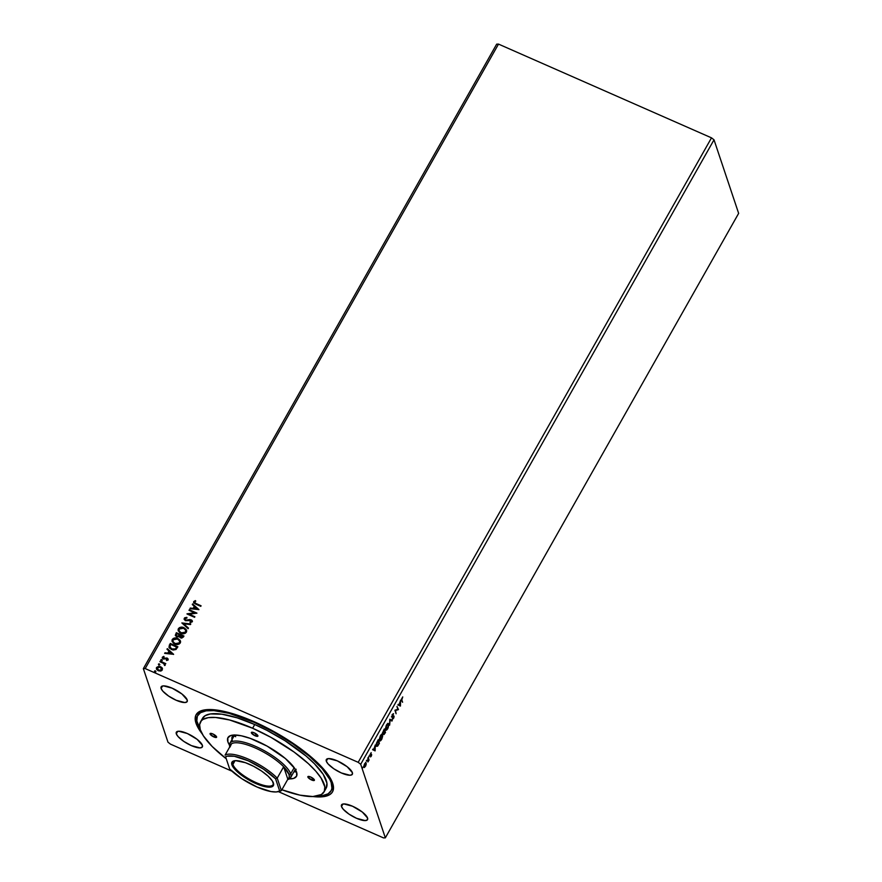 <?xml version="1.0" encoding="UTF-8"?>
<svg xmlns="http://www.w3.org/2000/svg" width="882" height="882" viewBox="0 0 882 882"><rect width="100%" height="100%" fill="white"/><g stroke="black" fill="none" stroke-linecap="round" stroke-linejoin="round"><path stroke-width="1.32" d="M326.307 761.177L327.707 758.696L326.307 761.177L328.071 763.933L333.782 768.751L341.367 772.963L350 775.256L352.161 774.528L352.381 772.654A14.95 4.498 29.5 0 1 352.348 774.275A14.95 4.498 29.5 0 1 339.25 771.959A14.95 4.498 29.5 0 1 326.307 761.177A14.95 4.498 29.5 0 1 326.329 759.556A14.95 4.498 29.5 0 1 339.438 761.872A14.95 4.498 29.5 0 1 352.381 772.654L347.133 766.701L337.321 760.868L328.688 758.586L326.516 759.303L326.307 761.177M176.301 733.824L177.712 731.343L176.301 733.824L178.076 736.569L183.787 741.398L191.372 745.61L199.994 747.892L202.165 747.175L202.386 745.301A14.95 4.498 29.5 0 1 202.353 746.922A14.95 4.498 29.5 0 1 189.244 744.606A14.95 4.498 29.5 0 1 176.301 733.824A14.95 4.498 29.5 0 1 176.334 732.203A14.95 4.498 29.5 0 1 189.443 734.519A14.95 4.498 29.5 0 1 202.386 745.301L197.138 739.348L187.326 733.515L178.693 731.222L176.521 731.939L176.301 733.824M161.119 688.478L162.531 685.998L161.119 688.478L162.883 691.223L168.605 696.052L176.191 700.264L184.812 702.546L186.984 701.829L187.205 699.955A14.95 4.498 29.5 0 1 187.171 701.576A14.95 4.498 29.5 0 1 174.063 699.261A14.95 4.498 29.5 0 1 161.119 688.478A14.95 4.498 29.5 0 1 161.152 686.858A14.95 4.498 29.5 0 1 174.261 689.173A14.95 4.498 29.5 0 1 187.205 699.955L181.957 694.002L172.133 688.169L163.512 685.876L161.34 686.593L161.119 688.478M341.488 806.523L342.889 804.042L341.488 806.523L343.252 809.268L348.963 814.097L356.548 818.309L365.181 820.591L367.353 819.874L367.562 818A14.95 4.498 29.5 0 1 367.54 819.621A14.95 4.498 29.5 0 1 354.432 817.305A14.95 4.498 29.5 0 1 341.488 806.523A14.95 4.498 29.5 0 1 341.521 804.902A14.95 4.498 29.5 0 1 354.619 807.217A14.95 4.498 29.5 0 1 367.562 818L362.315 812.046L352.502 806.214L343.87 803.932L341.709 804.649L341.488 806.523M331.389 790.217A76.602 23.053 -150.5 0 0 332.327 782.29A76.602 23.053 29.5 0 1 331.841 789.511M195.991 723.152L197.193 722.755L195.991 723.152L197.359 726.404L202.187 733.879A78.355 23.571 29.5 0 1 195.991 723.152A78.355 23.571 29.5 0 1 203.301 710.153A78.355 23.571 29.5 0 1 275.901 732.688A78.355 23.571 29.5 0 1 332.701 783.326A78.355 23.571 29.5 0 1 332.712 783.381A78.355 23.571 29.5 0 1 312.945 796.545L323.915 796.6L329.625 794.715L331.555 793.161L332.834 791.231L333.407 786.281L331.334 780.074L323.429 768.906L315.282 760.648L299.505 747.826L287.212 739.469L274.026 731.641L253.729 721.542L240.599 716.283L222.76 711.101L208.505 709.558L199.056 711.763L195.848 715.247L195.275 720.186L195.991 723.152M170.502 744.154L231.988 771.21L170.502 744.154L167.988 742.192L170.502 744.154M278.348 791.617L383.494 837.9L385.335 837.845L360.705 764.286L714.012 139.808L738.642 213.367L385.335 837.845L738.642 213.367L714.012 139.808L360.705 764.286L358.191 762.324L145.188 668.578L498.506 44.1L711.498 137.846L358.191 762.324L711.498 137.846L714.012 139.808L711.498 137.846L498.506 44.1L145.188 668.578L143.358 668.633L167.988 742.192L143.358 668.633L496.665 44.155L143.358 668.633L145.188 668.578L358.191 762.324L360.705 764.286L385.335 837.845L383.494 837.9L278.348 791.617M198.924 609.594L192.629 603.927L192.287 604.534L194.305 606.353L193.158 608.382L190.292 608.051L189.95 608.657L198.924 609.594L192.629 603.927L192.287 604.534L194.305 606.353L193.158 608.382L190.292 608.051L189.95 608.657L198.924 609.594M185.143 618.778L185.859 620.355L185.077 618.58L186.984 617.995L186.852 617.378L184.272 618.271L184.162 619.373L185.463 620.707L190.92 620.322L191.537 621.678L189.95 622.019L190.17 622.659L192.243 621.832L191.769 620.101L189.884 619.528L185.793 620.156L185.022 618.69L186.984 617.995L186.852 617.378L184.746 617.753L184.162 619.373L185.463 620.707L191.24 620.52L191.471 621.479L189.95 622.019L190.17 622.659L192.243 621.832L192.331 620.851M178.219 630.762L178.362 628.712L178.175 630.663L180.788 633.254C182.971 634.257 184.834 633.904 186.378 632.196L186.543 630.244L183.202 627.411L179.432 627.653L178.098 629.406L179.52 632.504L182.243 633.706L185.297 633.276L186.642 631.501L186.157 629.472L183.908 627.664L186.576 630.343M172.122 641.534L172.266 639.483L172.089 641.423L174.702 644.014C176.874 645.018 178.737 644.665 180.292 642.956L180.446 641.005L177.117 638.171L173.346 638.414L172.001 640.167L173.434 643.265L176.665 644.533L179.211 644.036L180.545 642.272L180.071 640.233L177.811 638.436L180.479 641.104M173.622 654.323L167.326 648.645L166.985 649.251L169.002 651.07L167.845 653.11L164.989 652.779L164.647 653.386L173.622 654.323L167.326 648.645L166.985 649.251L169.002 651.07L167.845 653.11L164.989 652.779L164.647 653.386L173.622 654.323M161.318 660.783L160.877 659.835L162.145 660.398L161.285 659.582L161.042 660.453L162.067 660.486L161.77 659.648L162.211 660.596M158.903 665.05L158.462 664.102L159.73 664.664L158.87 663.848L158.628 664.719L159.653 664.752L159.355 663.914L159.796 664.863M154.967 672.007L154.526 671.059L155.794 671.621L154.934 670.805L154.692 671.676L155.717 671.72L155.419 670.871L155.86 671.819M156.456 668.997L156.566 667.442L156.423 668.898L158.275 670.739L160.557 671.07L162.321 669.978L161.935 667.63L158.903 666.296L156.368 667.939L157.801 670.496L161.428 670.816L162.497 668.622M160.237 661.18L159.929 661.732L163.655 663.485L164.945 665.304L164.669 663.815L165.794 663.628L160.237 661.18L165.717 663.76L160.237 661.18L159.929 661.732L163.655 663.485L164.603 665.535L164.669 663.815L165.794 663.628L160.237 661.18M162.332 658.137L162.376 657.178L163.324 659.052L166.93 658.678L167.448 659.747L166.389 660.001L166.676 660.53L167.966 659.968L168.164 659.03L166.996 658.016L163.313 658.303L163.776 656.362L162.266 657.454L163.049 658.92L166.93 658.678L167.426 659.416L166.676 660.53L168.164 659.019M169.311 645.139L169.432 648.083L173.004 650.023L176.003 649.505L177.877 646.804L170.27 643.452L168.947 647.223L171.45 649.538L176.003 649.505L177.877 646.804L170.27 643.452L177.789 646.936L170.336 643.651L169.311 645.139M179.421 636.859L180.556 637.895L183.379 637.058L183.963 636.043L176.356 632.692L175.32 635.261L176.731 636.793L179.322 636.506L181.747 638.149L183.963 636.043L176.356 632.692L183.886 636.176L176.356 632.692L175.375 635.459L176.731 636.793L179.388 636.76M181.868 622.946L188.109 628.712L188.45 628.105L183.677 623.806L190.446 624.577L190.788 623.982L181.868 622.946L190.688 624.158L181.868 622.946L188.109 628.712L188.45 628.105L183.677 623.806L190.446 624.577L190.788 623.982L181.868 622.946M189.002 610.333L194.668 612.825L186.962 613.949L194.569 617.301L194.878 616.739L189.211 614.247L196.929 613.122L189.321 609.771L189.002 610.333L194.668 612.825L187.028 613.817L194.569 617.301L194.878 616.739L189.211 614.247L196.929 613.122L189.321 609.771L189.002 610.333M193.709 601.59L193.632 602.66L193.709 601.59L195.628 604.082L200.765 606.342L201.074 605.791L194.878 602.99L194.426 602.075L195.782 601.149L195.363 600.609L193.709 601.59L193.831 603.001L200.765 606.342L201.074 605.791L196.08 603.762L200.997 605.923L196.08 603.762L194.492 601.932L195.782 601.149L195.363 600.609L193.709 601.59L193.665 602.781M366.857 760.218L366.46 761.221L366.493 760.383M369.271 755.951L368.874 756.954L368.908 756.117M375.148 750.78L375.28 744.937L373.748 749.446L372.601 749.667L375.093 750.88L375.28 744.937L373.748 749.446L372.601 749.667L375.148 750.78M381.961 734.243L382.579 734.805C382.259 733.78 381.531 734.1 380.385 735.764L379.436 740.395C379.756 741.442 380.495 741.123 381.652 739.425L382.579 734.805L382.06 734.254L380.385 735.764L379.326 739.105L379.955 740.968L381.829 739.094L382.7 736.018L382.149 734.618L381.52 739.094L379.282 739.513M400.45 706.063L400.582 700.22L399.05 704.729L397.903 704.95L400.45 706.063L400.582 700.22L399.05 704.729L397.903 704.95L400.45 706.063M392.611 719.106L394.067 717.044L393.835 715.93L392.137 716.427L393.449 713.681L391.795 716.338L392.005 717.264L393.747 716.757L392.611 719.106L393.604 718.301L394.067 716.184L392.159 716.482L393.559 713.703L392.391 714.552L391.84 717.033L393.747 716.757L392.611 719.106M388.675 724.045C388.356 723.019 387.617 723.339 386.481 725.004L385.533 729.635C385.853 730.682 386.592 730.362 387.738 728.664L388.675 724.045L388.157 723.483L386.294 725.335L385.401 728.852L386.316 730.175L388.091 727.97L388.786 724.607L387.848 723.328M362.921 767.175L362.524 768.178L362.557 767.351M383.67 734.32L385.489 732.501L384.309 728.973L382.854 733.129L383.802 732.898L383.968 734.596L385.489 732.501L384.309 728.973L382.854 733.129L383.802 732.898L383.427 734.386M389.822 719.238L389.635 725.18L390.076 720.131L391.972 721.046L392.314 720.44L389.767 719.326L389.635 725.18L390.076 720.131L391.972 721.046L392.314 720.44L389.822 719.238M401.817 699.911L402.732 696.912L401.31 699.503L402.6 702.259L401.387 699.724L402.6 702.259L401.817 699.911L402.732 696.912L401.486 700.429L402.6 702.259L401.817 699.911M396.955 706.614L397.837 709.238L394.916 710.231L396.095 713.759L395.522 710.572L398.455 709.591L396.955 706.614L397.837 709.238L394.916 710.231L396.095 713.759L395.522 710.572L398.455 709.591L396.955 706.614M376.272 745.918L377.761 745.963L379.403 743.272L378.213 739.744L376.36 743.471L376.272 745.918L377.474 746.26L379.403 743.272L378.213 739.744L376.261 746.304M371.179 752.666L369.977 754.694L370.153 755.587L371.333 755.135L370.517 756.932L371.631 755.19L371.465 754.286L370.308 754.805L371.179 752.666L369.999 755.378L371.311 755.058L370.517 756.932L371.256 756.227L371.631 754.496L370.308 754.805L371.179 752.666M368.61 760.218L368.191 757.462L367.937 761.949L369.051 760.041L368.191 757.462L367.871 758.024L367.937 761.949L368.61 760.218M365.06 766.204L366.206 764.473L365.821 762.61L363.836 766.072L364.299 767.505L365.743 765.918L366.206 763.018L365.49 762.456M496.665 44.155L498.506 44.1L496.665 44.155M198.494 714.067A76.602 23.053 29.5 0 1 204.426 709.933A76.602 23.053 -150.5 0 0 198.119 714.817M384.475 733.339L383.24 734.133L383.372 732.699L382.424 732.942M383.879 732.336L383.802 732.898L382.81 732.413L383.857 729.778L384.552 731.211L383.174 732.578L384.111 729.899L384.508 731.851L383.174 732.578M382.854 733.129L383.802 732.898M382.766 733.207L383.372 732.699M383.681 734.364L384.276 733.681M385.048 732.699L383.637 733.604L384.409 731.454L385.048 732.699L383.99 733.758L384.673 731.575L385.048 732.699M383.549 733.57L384.287 733.085L383.549 733.57L384.078 731.663M382.733 732.391L383.438 732.137M384.728 733.273L383.99 733.758M386.636 729.447L385.732 730.02M385.61 730.009L386.691 729.381M385.732 729.315L386.614 725.346L388.356 724.607L387.606 728.323L385.412 728.885L385.974 729.337M386.614 725.346L387.948 724.144L388.444 725.643L386.47 729.513L385.754 728.036L386.614 725.346M387.606 723.99L388.356 724.607M389.811 719.249L392.314 720.44L391.542 720.848L391.884 720.252L389.811 719.249M392.578 714.177L393.372 714.332L392.093 714.685M394.067 716.184L392.975 716.449L393.747 716.757M393.174 718.113L392.181 718.907M393.052 717.739L393.317 716.57L391.41 716.846M391.84 717.033L392.898 716.978M391.817 717.11L392.975 716.449M393.637 716.846L393.604 715.93M398.234 704.354L399.05 704.729L398.234 704.354M400.031 705.203L400.02 705.865L400.031 705.203M398.873 704.652L400.141 705.258L398.862 704.663L400.141 705.258L399.303 704.85L400.185 703.296L400.141 705.258L400.185 703.296L398.862 704.663M397.043 706.471L398.455 709.591L395.092 710.385L395.886 713.163L395.092 710.385L398.025 709.393L397.043 706.471M379.425 739.866L380.076 740.263L380.517 736.106L382.303 735.5L381.597 738.962L379.635 740.781M382.579 734.805L381.763 734.1M382.27 735.401L381.851 734.144M379.525 740.781L380.605 740.141M380.969 734.86L381.73 734.949M379.315 739.634L380.263 735.996L381.641 734.927L382.27 735.368L381.057 734.805M377.981 740.152L379.403 743.272L377.981 740.152M376.36 746.337L377.331 745.764L375.842 745.72M378.025 740.659L378.962 743.46L377.816 745.334L376.592 745.356L377.386 745.136L376.151 745.169L377.761 740.549L378.962 743.46L377.816 745.334L376.592 745.356L378.025 740.659M372.932 749.083L373.748 749.446L372.932 749.083M374.729 749.932L374.707 750.593L374.729 749.932M373.571 749.369L374.839 749.976L373.56 749.38L374.839 749.976L374.001 749.579L374.883 748.013L374.839 749.976L374.883 748.013L373.56 749.38M370.694 755.753L370.727 754.772L371.311 755.058M370.881 754.871L369.801 755.4M371.157 754.959L370.539 754.882M371.201 754.342L371.212 754.948M371.201 755.003L371.19 754.297M367.959 757.881L369.051 760.041L368.455 760.152L367.959 757.881M366.206 763.018L365.677 762.621L366.206 763.018L364.608 763.735L363.891 767.097L364.509 767.472L363.461 766.91M363.891 767.097L364.509 767.472M365.413 763.272L365.391 766.083L364.211 766.535L364.707 764.044L365.887 763.569L365.765 762.82L365.776 764.275M363.968 767.307L364.806 766.623M363.814 766.436L364.431 766.833L363.814 766.359L364.487 763.944L365.732 763.316L365.49 765.896L364.211 766.535M363.77 766.348L364.961 765.885M380.528 740.218L379.756 739.833M377.816 745.334L376.592 745.356M155.794 671.621L155.419 670.871L154.526 671.059L154.89 671.808M154.526 671.059L155.419 670.871M155.916 671.599L155.254 671.004L154.559 671.599M162.001 667.828L160.59 666.66L156.643 667.641L160.59 666.66L162.255 668.071M161.615 667.442L159.609 666.549L157.415 666.869L156.434 668.137L156.742 669.614M161.748 668.743L161.66 669.967L160.281 670.662L157.437 669.416M157.327 667.95L158.661 670.386L157.25 667.74L160.27 667.211L161.638 669.67L158.661 670.386L161.715 669.879L161.759 668.754M157.194 668.909L157.503 667.42L159.069 666.935L160.965 667.619L161.803 669.129L161.031 670.243L158.969 670.331L157.371 669.217L157.25 667.74M161.792 668.854L161.638 669.67M159.73 664.664L159.355 663.914L158.462 664.102L158.837 664.841M158.462 664.102L159.355 663.914M159.851 664.631L158.936 664.047L158.495 664.642M165.132 664.653L165.099 665.392M165.033 665.193L164.669 663.815M164.471 665.006L163.721 663.683M162.145 660.398L161.77 659.648L160.877 659.835L161.252 660.574M160.877 659.835L161.77 659.648M162.266 660.364L161.351 659.78L160.91 660.375M166.93 658.678L167.371 659.538M167.448 659.747L166.996 658.876L167.503 659.482M162.376 657.178L162.365 658.237L163.776 656.362L162.376 657.178L164.063 656.914L163.776 656.362L164.118 656.903L163.093 657.41L163.611 658.49L163.093 657.41M168.076 659.813L167.216 658.104L164.118 658.799L163.17 657.619L163.611 658.49M168.186 659.13L167.282 658.303L168.142 660.012M163.677 658.689L163.115 658.104M164.824 653.397L164.989 652.779L167.922 653.308L169.002 651.07L167.922 653.308L164.824 653.397M167.106 649.361L167.326 648.645L173.567 654.411L167.393 648.854L167.106 649.361M168.837 653.408L171.825 653.76L168.837 653.408L171.825 653.76L168.76 653.209L169.642 651.655L171.758 653.551L169.642 651.655L168.837 653.408M168.98 647.322L169.377 645.337L169.002 647.377M169.807 646.727L171.836 649.185L175.518 649.086L176.841 647.212L175.452 648.887L171.77 648.987L169.741 646.528L170.733 644.356L176.841 647.212L175.518 649.086L173.677 649.637L171.075 648.777L169.829 647.145M169.862 647.311L170.733 644.356L176.775 647.013L175.452 648.887L173.611 649.439L170.722 648.38L169.741 646.528M177.811 638.436C175.661 637.454 173.82 637.807 172.266 639.483L172.343 639.682C173.886 638.006 175.727 637.653 177.877 638.634L177.811 638.436M180.567 641.357L178.219 638.788L174.901 638.16L172.541 639.362L172.21 641.776M172.971 641.556L175.088 643.662L172.927 641.457L173.059 639.803L177.502 638.987L179.608 641.027L179.564 642.835L175.088 643.662L179.564 642.835L179.741 641.468L179.189 643.32L176.863 644.081L174.063 643.055L172.927 641.379M179.608 641.027L179.333 642.89L177.061 643.882L174.482 643.187L172.949 641.49L173.225 639.549L175.121 638.601L177.778 639.119L179.641 641.126M175.408 635.547L176.422 632.89L175.452 635.702M179.553 635.316L177.822 636.606L176.268 635.591L177.117 636.44L179.553 635.316M180.336 635.668L180.92 637.543L182.607 637.036L180.854 637.333L180.424 635.183L182.872 636.253L182.21 637.51L181.152 637.62M180.92 637.543L180.06 636.628M180.093 636.727L180.424 635.183L182.872 636.253L181.086 637.421L180.038 636.561L180.27 635.459M179.652 634.831L178.969 636.165L177.117 636.44L176.202 635.404L176.819 633.596L179.719 635.04L177.756 636.396L176.146 635.095L176.819 633.596L179.652 634.831M183.908 627.664C181.758 626.694 179.906 627.036 178.362 628.712L178.429 628.921C179.972 627.245 181.824 626.893 183.974 627.874L183.908 627.664M186.653 630.586L184.944 628.403L181.769 627.356L178.881 628.315L178.296 631.005M179.057 630.784L181.174 632.901L179.024 630.685L179.145 629.042L183.588 628.227L185.694 630.266L185.65 632.074L181.174 632.901L185.65 632.074L185.826 630.707L185.275 632.548L182.949 633.32L180.149 632.295L179.013 630.619M185.694 630.266L185.418 632.129L183.147 633.122L180.567 632.427L179.035 630.729L179.311 628.789L181.207 627.841L184.129 628.502L185.727 630.365M183.743 624.004L188.395 628.193L183.743 624.004M184.272 618.271L186.918 617.576L184.272 618.271M185.022 619.252L185.077 618.58M186.642 620.3L188.439 620.112L186.642 620.3M189.884 619.528L188.373 619.914L191.273 619.958L189.884 619.528M190.92 620.322L191.471 621.479M191.537 621.678L191.537 620.939M192.452 621.303L190.633 619.759L186.488 620.498L185.132 619.715M189.156 610.388L189.321 609.771L196.818 613.244L189.156 610.388M189.277 614.445L194.801 616.882L189.277 614.445M187.127 614.015L194.735 613.023L187.127 614.015M190.126 608.679L190.292 608.051L193.224 608.58L194.305 606.353L193.224 608.58L190.126 608.679M192.408 604.644L192.629 603.927L198.869 609.683L192.695 604.126L192.408 604.644M194.139 608.69L197.127 609.032L194.139 608.69L197.127 609.032L194.073 608.492L194.944 606.926L197.061 608.834L194.944 606.926L194.139 608.69M193.775 601.789L195.363 600.609L195.716 601.171L193.775 601.789M194.492 602.56L194.492 601.932M194.558 602.13L196.08 603.762L194.481 602.428M213.841 736.944L214.888 735.092L213.841 736.944L210.081 734L210.677 733.35L212.827 733.923A3.737 1.125 29.5 0 1 216.586 737.275A3.737 1.125 29.5 0 1 213.841 736.944A3.737 1.125 29.5 0 1 210.081 733.592A3.737 1.125 29.5 0 1 212.827 733.923L216.597 736.867L216.002 737.517L213.841 736.944M255.152 735.797L256.199 733.945L255.152 735.797L251.381 732.854L251.987 732.203L254.137 732.777A3.737 1.125 29.5 0 1 257.897 736.128A3.737 1.125 29.5 0 1 255.152 735.797A3.737 1.125 29.5 0 1 251.392 732.446A3.737 1.125 29.5 0 1 254.137 732.777L257.908 735.72L257.312 736.371L255.152 735.797M311.644 779.997L312.702 778.144L311.644 779.997L307.884 777.053L308.48 776.403L310.629 776.976A3.737 1.125 29.5 0 1 314.389 780.327A3.737 1.125 29.5 0 1 311.644 779.997A3.737 1.125 29.5 0 1 307.884 776.645A3.737 1.125 29.5 0 1 310.629 776.976L314.4 779.92L313.805 780.57L311.644 779.997M229.452 745.025A39.359 11.841 29.5 0 1 231.569 735.312A39.359 11.841 29.5 0 1 256.905 741.034A39.359 11.841 29.5 0 1 296.584 772.103A39.359 11.841 29.5 0 1 289.351 778.905L293.75 778.376L296.65 776.05L296.584 772.07L294.875 768.674L285.404 758.542L267.103 746.117L250.312 738.399L241.348 735.797L234.182 735.015L230.72 735.544L227.832 737.87L227.898 741.85L229.596 745.246M295.646 769.975A36.118 10.871 29.5 0 1 295.194 772.059M202.276 718.808L205.186 715.655L210.357 713.946L221.933 714.211L237.159 717.838L254.733 724.519A71.001 21.366 -150.5 0 0 202.551 718.279L200.446 721.994A71.001 21.366 29.5 0 1 252.627 728.245L254.733 724.519L266.992 730.395L285.062 740.759L306.131 756.094L314.444 763.746L323.22 774.374L326.935 783.183L326.131 788.221M324.036 791.926L326.142 788.199A71.001 21.366 -150.5 0 0 254.733 724.519L252.627 728.245A71.001 21.366 29.5 0 1 324.036 791.926A71.001 21.366 29.5 0 1 281.876 789.754L299.924 795.145L312.834 796.545L321.401 794.539L324.3 791.386L324.83 786.909L321.114 778.1L315.789 771.155L308.402 763.669L294.103 752.059L271.017 737.396L252.627 728.245L229.651 719.999L215.506 717.463L208.251 717.661L203.081 719.381L201.328 720.781L199.608 724.618L200.291 729.701L203.367 735.82L212.143 746.459L226.266 758.785A71.001 21.366 29.5 0 1 200.446 721.994M253.972 722.248L229.188 713.351L213.929 710.627L206.101 710.837L200.512 712.689L197.381 716.096L196.818 720.925L200.225 729.48A76.602 23.053 29.5 0 1 197.667 715.511A76.602 23.053 29.5 0 1 253.972 722.248A76.602 23.053 29.5 0 1 331.015 790.956A76.602 23.053 29.5 0 1 317.729 795.961L322.592 795.63L328.181 793.789L331.312 790.382L331.919 788.133L331.18 782.654L329.835 779.479L322.117 768.553L309.428 756.315L292.846 743.813L273.817 732.126L253.972 722.248M232.639 741.409A36.118 10.871 29.5 0 1 232.319 736.481A36.118 10.871 29.5 0 1 233.884 735.026A36.118 10.871 -150.5 0 0 232.639 741.409M234.259 734.904L234.579 736.261M295.018 769.788L296.198 769.258M235.67 736.746L235.351 735.423M232.892 764.451A23.042 6.935 -150.5 0 0 255.615 782.389A23.042 6.935 -150.5 0 0 273.233 782.599A23.042 6.935 29.5 0 1 273.056 784.638A23.042 6.935 29.5 0 1 252.847 781.077A23.042 6.935 29.5 0 1 232.892 764.451L235.02 760.692L232.892 764.451A23.042 6.935 29.5 0 1 232.936 761.949A23.042 6.935 29.5 0 1 234.601 760.747A23.042 6.935 -150.5 0 0 232.892 764.451L231.889 764.782L232.892 764.451M273.398 783.051A23.792 7.155 29.5 0 1 273.409 783.073A23.792 7.155 29.5 0 1 255.846 783.536A23.792 7.155 29.5 0 1 231.889 764.782L232.231 761.794L235.692 760.648L245.439 762.698L253.531 766.26L261.502 770.989L268.117 776.171L272.373 781L273.629 784.748L273.056 786.038L269.605 787.185L266.86 786.998L259.859 785.134L251.756 781.573L240.246 774.264L234.7 769.159L231.889 764.782A23.792 7.155 29.5 0 1 234.105 760.835A23.792 7.155 29.5 0 1 256.155 767.682A23.792 7.155 29.5 0 1 273.398 783.051L273.1 782.158M229.97 746.492A33.637 10.121 29.5 0 1 231.492 743.802A33.637 10.121 29.5 0 1 255.107 747.903A33.637 10.121 29.5 0 1 283.662 766.756A33.637 10.121 29.5 0 1 289.009 774.429L290.674 773.867A34.872 10.496 -150.5 0 0 255.747 746.47A34.872 10.496 -150.5 0 0 229.75 746.878A34.872 10.496 29.5 0 1 229.893 743.306A34.872 10.496 29.5 0 1 260.477 748.708A34.872 10.496 29.5 0 1 290.674 773.867L294.191 767.66L290.674 773.867A34.872 10.496 29.5 0 1 290.608 777.648A34.872 10.496 29.5 0 1 287.609 779.611A34.872 10.496 -150.5 0 0 290.674 773.867L289.009 774.429L283.662 766.756L287.83 779.225L289.252 777.263L289.009 774.429A33.637 10.121 29.5 0 1 287.83 779.225L281.402 790.592A33.637 10.121 29.5 0 1 278.613 791.518M277.874 791.727L279.44 791.375A33.637 10.121 -150.5 0 0 281.402 790.592L279.682 791.022L281.402 790.592L277.224 778.133L275.592 778.806L279.682 791.022A32.391 9.746 29.5 0 1 277.874 791.727A32.391 9.746 29.5 0 1 229.695 769.027L225.605 756.811A32.391 9.746 29.5 0 1 248.261 760.813A32.391 9.746 29.5 0 1 275.592 778.806L263.486 769.126L248.261 760.813L234.292 756.271L227.115 756.183L225.605 756.811L229.695 769.027L241.8 778.707L257.037 787.02L270.995 791.562L276.198 791.948L279.682 791.022L275.592 778.806L277.224 778.133A33.637 10.121 -150.5 0 0 248.68 759.281A33.637 10.121 -150.5 0 0 225.064 755.168L231.492 743.802L225.064 755.168A33.637 10.121 29.5 0 1 248.68 759.281A33.637 10.121 29.5 0 1 277.224 778.133L283.662 766.756L287.83 779.225L281.402 790.592L277.224 778.133L283.662 766.756A33.637 10.121 -150.5 0 0 255.107 747.903A33.637 10.121 -150.5 0 0 231.492 743.802L229.993 747.076M234.59 735.004L229.893 743.306M295.294 769.358L290.608 777.648M235.042 760.626L234.105 760.835"/></g></svg>
